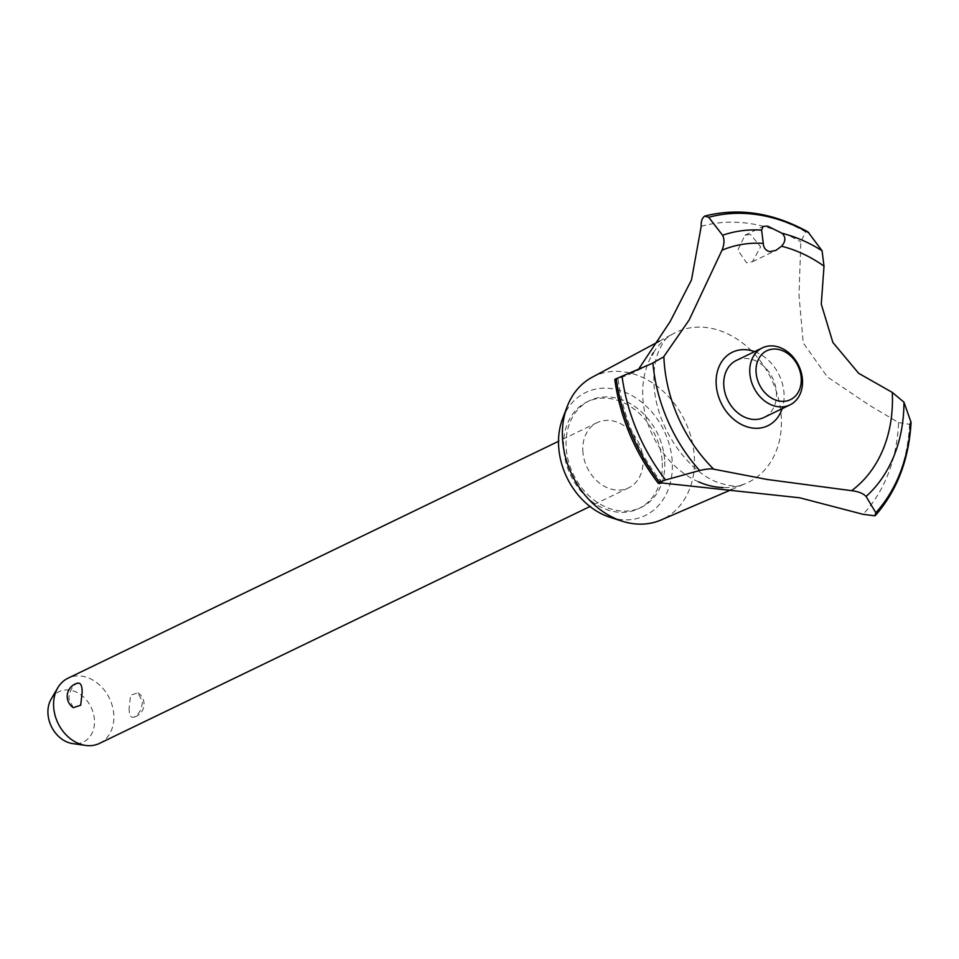 <?xml version="1.0" encoding="UTF-8"?>
<svg xmlns="http://www.w3.org/2000/svg" width="959" height="959" viewBox="0 0 959 959"><rect width="100%" height="100%" fill="white"/><g stroke="black" fill="none" stroke-linecap="round" stroke-linejoin="round"><path stroke-width="0.72" stroke-dasharray="4.79 3.6" d="M664.755 461.711A59.278 46.775 -115.8 0 1 641.211 507.407A59.278 46.775 -115.8 0 1 566.11 446.331A59.278 46.775 -115.8 0 1 589.653 400.634A59.278 46.775 -115.8 0 1 664.755 461.711M662.261 462.921A59.278 46.775 -115.8 0 1 638.718 508.618A59.278 46.775 -115.8 0 1 563.604 447.541A59.278 46.775 -115.8 0 1 587.148 401.845A59.278 46.775 -115.8 0 1 662.261 462.921M592.051 377.319A79.273 62.563 -115.8 0 1 658.258 387.112A79.273 62.563 -115.8 0 1 694.376 458.042A79.273 62.563 -115.8 0 1 660.967 520.018M562.549 418.795A68.329 53.92 -115.8 0 1 624.765 392.159A68.329 53.92 -115.8 0 1 672.295 462.885A68.329 53.92 -115.8 0 1 610.152 517.345M653.427 352.72A83.265 65.703 -115.8 0 1 669.766 335.842A83.265 65.703 -115.8 0 1 673.865 333.384A83.265 65.703 -115.8 0 1 708.593 327.846A83.265 65.703 -115.8 0 1 781.345 418.16A83.265 65.703 -115.8 0 1 746.246 483.264A83.265 65.703 -115.8 0 1 741.775 484.954A83.265 65.703 -115.8 0 1 723.23 487.58M698.739 481.921A83.265 65.703 -115.8 0 1 642.782 396.546A83.265 65.703 -115.8 0 1 651.976 355.142M662.046 482.976A169.335 133.625 -115.8 0 1 618.04 378.817L630.183 374.01L636.764 370.378M704.817 216.075A177.403 139.978 -115.8 0 1 754.781 213.761A177.403 139.978 -115.8 0 1 805.632 231.802L800.837 241.872L798.991 295.096L803.234 342.926L827.389 376.959L869.214 405.13L898.547 422.571A169.335 133.625 -115.8 0 1 863.088 514.324M704.709 216.123A177.403 139.978 -115.8 0 1 754.685 213.809A177.403 139.978 -115.8 0 1 805.536 231.85M750.406 234.404L744.927 235.207L737.819 250.131L746.546 262.742L752.395 261.759L760.643 246.811L750.406 234.404M582.808 450.526A36.202 28.566 64.2 0 0 628.672 487.831A36.202 28.566 64.2 0 0 643.057 459.924A36.202 28.566 64.2 0 0 597.181 422.631A36.202 28.566 64.2 0 0 582.808 450.526M73.268 707.658L68.868 698.739C69.444 691.295 72.153 686.188 76.972 683.431L78.051 683.06M99.484 743.405A36.202 28.566 64.2 0 0 113.857 715.51A36.202 28.566 64.2 0 0 67.993 678.205M129.117 708.138C129.093 715.318 130.82 718.279 134.284 717.032C139.115 714.275 141.824 709.169 142.4 701.724L138 692.806L130.568 695.239L129.117 708.138M138 692.806A13.582 13.582 0 0 1 133.205 717.404L134.284 717.032M51.175 699.075A27.967 22.069 -115.8 0 1 76.816 692.326A27.967 22.069 -115.8 0 1 94.485 720.485A27.967 22.069 -115.8 0 1 72.68 743.597M736.332 360.452A31.683 24.994 -115.8 0 1 776.466 393.094A31.683 24.994 -115.8 0 1 763.891 417.501M898.535 422.559L909.611 424.334L910.834 421.217M807.946 231.898L805.632 231.802M754.613 351.617A40.805 32.198 -115.8 0 1 782.172 408.678M701.197 226.336A169.335 133.625 -115.8 0 1 800.837 241.872M616.134 378.565C613.868 379.8 614.503 379.884 618.04 378.817M909.611 424.334A177.403 139.978 -115.8 0 1 874.848 515.81M909.719 424.286A177.403 139.978 -115.8 0 1 874.956 515.762M641.211 507.407L638.718 508.618M731.597 489.581L746.246 483.264M741.775 484.954C738.07 487.1 730.338 486.357 718.591 482.701C690.576 473.434 655.357 429.416 653.942 382.989C653.618 371.804 654.709 362.49 657.215 355.058C661.59 343.861 665.774 337.46 669.766 335.842M744.927 235.207L763.076 226.444M628.672 487.831L590.001 506.508M597.181 422.631L558.51 441.308M752.395 261.759L775.843 250.431M630.183 374.01L651.305 363.797M659.504 341.092L673.865 333.384M589.653 400.634L587.148 401.845"/><path stroke-width="1.44" d="M731.597 489.581L660.967 520.018A79.273 62.563 -115.8 0 1 622.283 521.216A79.273 62.563 -115.8 0 1 562.453 437.46A79.273 62.563 -115.8 0 1 567.069 406.88A79.273 62.563 -115.8 0 1 592.051 377.319L659.504 341.092M622.283 521.216L610.152 517.345A68.329 53.92 -115.8 0 1 558.582 445.156A68.329 53.92 -115.8 0 1 562.549 418.795L567.069 406.88M723.23 487.58A83.265 65.703 -115.8 0 1 698.739 481.921M636.764 370.378L638.61 369.167L670.185 321.517L691.487 279.92L701.197 226.336C700.921 221.421 702.096 218.017 704.709 216.123L708.701 217.285L722.595 235.255C724.632 239.282 724.429 244.269 721.995 250.239L689.125 320.03L663.412 357.18M874.956 515.762L875.687 515.175C897.192 490.337 908.988 459.397 911.05 422.356L903.941 402.157L892.278 392.411A137.245 108.295 -115.8 0 1 892.314 393.262A137.245 108.295 -115.8 0 1 851.616 490.684C858.545 491.535 863.364 493.465 866.073 496.474L875.843 512.741L874.848 515.81L863.088 514.324L799.71 497.793L662.046 482.976C658.09 483.672 657.215 483.42 659.42 482.209L665.57 479.944A174.49 137.688 -115.8 0 1 622.043 376.18L614.755 379.476C620.149 417.537 634.618 452.121 658.174 483.204L659.42 482.209A177.403 139.978 -115.8 0 1 616.134 378.565M665.57 479.956L699.602 470.509C706.292 468.975 711.015 468.519 713.736 469.179L767.344 479.5L851.616 490.684M761.602 230.124L763.076 226.444L767.608 226.096L782.088 233.313C785.948 237.185 785.757 241.5 781.537 246.235L775.843 250.431L769.609 251.606C765.582 250.467 763.472 247.734 763.292 243.394L761.59 230.112A151.031 119.168 -115.8 0 0 722.595 235.255M781.537 246.235A137.245 108.295 -115.8 0 1 823.997 266.146L822.079 250.778L807.946 231.898C773.445 212.79 739.185 207.48 705.153 215.967L704.817 216.075M76.972 683.431C80.448 682.185 82.174 685.146 82.15 692.326L80.7 705.225L73.268 707.658A13.582 13.582 0 0 1 78.051 683.06M558.51 441.308L67.993 678.205A36.202 28.566 64.2 0 0 57.792 687.795A36.202 28.566 64.2 0 0 53.608 706.112A36.202 28.566 64.2 0 0 85.627 745.431A36.202 28.566 64.2 0 0 99.484 743.405L590.001 506.508M85.627 745.431L72.68 743.597A27.967 22.069 -115.8 0 1 47.95 713.22A27.967 22.069 -115.8 0 1 51.175 699.075L57.792 687.795M756.052 371.672A27.152 21.422 64.2 0 0 779.775 401.126A27.152 21.422 64.2 0 0 801.245 378.721A27.152 21.422 64.2 0 0 777.521 349.268A27.152 21.422 64.2 0 0 756.052 371.672M802.503 380.519A31.683 24.994 -115.8 0 1 789.916 404.926A31.683 24.994 -115.8 0 1 749.782 372.296A31.683 24.994 -115.8 0 1 762.369 347.877A31.683 24.994 -115.8 0 1 802.503 380.519M789.916 404.926L763.891 417.501A31.683 24.994 -115.8 0 1 723.757 384.871A31.683 24.994 -115.8 0 1 736.332 360.452L762.369 347.877M892.278 392.399L858.665 373.315L832.88 342.459L821.276 304.183L824.009 266.146M713.736 469.179A137.245 108.295 -115.8 0 1 663.916 357.647A137.245 108.295 -115.8 0 1 663.892 356.784L651.305 363.797L622.043 376.18M721.995 250.239A137.245 108.295 -115.8 0 1 763.292 243.394M782.172 408.678A40.805 32.198 -115.8 0 1 751.808 427.942A40.805 32.198 -115.8 0 1 716.157 383.684A40.805 32.198 -115.8 0 1 748.404 350.011A40.805 32.198 -115.8 0 1 754.613 351.617M651.976 355.142A83.265 65.703 -115.8 0 1 653.427 352.72M659.516 482.161A177.403 139.978 -115.8 0 1 616.229 378.517M782.088 233.313A151.031 119.168 -115.8 0 1 822.079 250.778M708.701 217.285A174.49 137.688 -115.8 0 1 758.413 214.84A174.49 137.688 -115.8 0 1 809.024 232.929M910.834 421.217A174.49 137.688 -115.8 0 1 875.843 512.741M903.941 402.157A151.031 119.168 -115.8 0 1 866.073 496.474M699.602 470.509A151.031 119.168 -115.8 0 1 652.923 363.017"/></g></svg>
